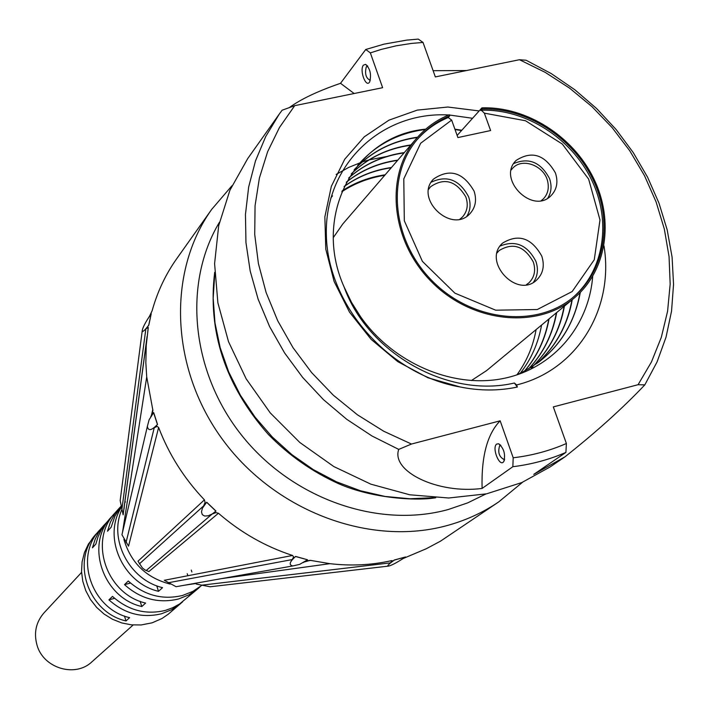 <?xml version="1.0" encoding="UTF-8"?>
<svg xmlns="http://www.w3.org/2000/svg" width="709" height="709" viewBox="0 0 709 709"><rect width="100%" height="100%" fill="white"/><g stroke="black" fill="none" stroke-linecap="round" stroke-linejoin="round"><path stroke-width="1.06" d="M121.975 509.337C108.335 539.168 129.215 579.767 162.529 587.664L158.506 591.324L156.733 585.794M81.57 572.42L44.029 612.842C35.999 622.103 33.651 632.845 36.992 645.066C43.293 668.303 75.296 677.91 91.993 661.754L133.132 625.001M112.784 515.603L113.848 514.264M119.245 508.185L121.053 506.261L114.92 516.143L111.127 527.257L107.502 531.236L110.347 522.285L114.725 514.06L119.245 508.185L115.071 512.855C88.297 540.267 106.288 594.231 145.62 603.067L141.818 606.532C102.725 597.767 84.858 544.122 111.481 516.861L112.749 515.496M141.818 606.532L140.152 601.321M158.506 591.324C122.622 582.993 102.415 536.89 121.345 507.316M111.481 516.861L105.092 524.199L101.086 530.297L97.984 536.952L95.875 544.033L92.445 547.809L95.228 539.07L98.542 532.574L103.931 525.298L99.969 529.729C73.816 556.521 91.275 609.111 129.605 617.654L126.007 620.942L124.447 616.024M191.262 570.063L191.882 571.977M187.211 573.696L187.814 575.566M130.5 583.037L124.518 584.659L128.267 581.008C144.432 595.4 162.529 600.222 182.567 595.454L192.83 591.403L201.905 585.306M114.592 598.316L108.938 599.867L112.483 596.402C128.223 610.414 145.859 615.075 165.41 610.396L172.819 607.702L179.669 603.908L198.095 588.585L188.913 594.851L178.491 598.999C158.577 603.749 140.577 598.963 124.518 584.659M416.901 137.98C425.799 127.735 436.576 119.998 449.24 114.761L449.657 115.904C437.231 121.079 426.65 128.683 417.902 138.725C385.882 175.114 391.66 239.934 431.825 280.489C471.591 321.434 536.288 328.48 573.289 297.168C605.495 270.448 613.152 220.579 592.627 178.748C572.198 136.864 526.167 107.591 482.342 109.009L481.925 107.865C526.282 106.359 572.916 135.951 593.61 178.34C614.402 220.676 606.656 271.166 574.024 298.188C536.598 329.791 471.219 322.657 431.028 281.278C390.429 240.28 384.57 174.777 416.901 137.98L342.784 223.991L333.336 237.542M471.361 380.565L486.578 370.612L574.024 298.188M481.925 107.865L457.137 135.446M449.657 115.904L448.425 117.313M482.342 109.009L480.879 110.631L481.438 110.249L484.344 113.156L490.619 130.545L457.899 137.573L451.651 120.087L448.239 117.526C436.168 122.551 425.834 129.88 417.22 139.531C425.914 129.791 436.327 122.382 448.478 117.286M536.784 363.593C555.794 346.692 567.617 325.378 572.252 299.659M417.583 137.183C392.307 140.79 371.215 151.611 354.296 169.655M354.092 169.938C370.975 151.912 392.05 141.091 417.317 137.493M571.95 299.898C567.315 325.537 555.546 346.798 536.651 363.69M532.831 366.872L531.209 368.131M532.858 366.278C549.617 349.9 560.137 329.853 564.426 306.137M410.901 144.928C387.575 148.261 367.749 157.868 351.407 173.749M351.265 173.962C367.572 158.116 387.353 148.553 410.626 145.256M564.107 306.403C559.844 330.004 549.395 349.98 532.751 366.349M528.772 368.804C543.457 353.064 552.763 334.311 556.689 312.545M404.307 152.586C382.922 155.617 364.399 164.054 348.766 177.906M348.668 178.056C364.293 164.293 382.745 155.9 404.05 152.896M556.37 312.802C552.479 334.533 543.2 353.242 528.559 368.928M524.5 371.188C537.316 356.228 545.496 338.778 549.067 318.855M397.829 160.11C378.358 162.857 361.2 170.204 346.355 182.133M332.53 195.835L330.766 198.041M346.284 182.266C361.103 170.452 378.207 163.159 397.589 160.394M548.775 319.094C545.203 338.946 537.059 356.335 524.35 371.268M520.22 373.333C531.201 359.224 538.326 343.138 541.579 325.05M391.457 167.501C373.873 170.009 358.098 176.328 344.157 186.449M385.173 174.804C369.416 177.064 355.085 182.426 342.155 190.881M344.078 186.609C357.983 176.576 373.687 170.302 391.208 167.794M500.129 246.032C515.461 239.872 527.381 244.986 535.907 261.364C538.521 269.234 537.688 276.235 533.398 282.35M497.124 252.821L499.118 250.561C512.962 242.221 524.35 246.032 533.31 261.984C535.977 270.413 534.471 277.405 528.799 282.944L526.353 284.734M541.773 256.1C544.84 265.76 543.112 273.745 536.607 280.082C516.755 299.207 481.819 261.054 502.681 243.054C518.483 233.509 531.511 237.861 541.773 256.1M555.413 172.916C558.355 181.974 556.893 189.569 551.017 195.693C532.397 215.111 496.53 178.633 516.258 160.34C531.821 150.414 544.875 154.606 555.413 172.916M547.765 198.148C551.407 192.352 551.992 185.838 549.537 178.597C540.87 162.237 528.941 157.221 513.75 163.549M474.082 191.129C476.927 199.991 475.526 207.524 469.89 213.737C451.447 234.245 414.003 198.511 433.553 179.04C449.595 168.175 463.101 172.207 474.082 191.129M466.868 216.227C470.413 210.405 470.998 203.917 468.614 196.783C459.459 179.696 446.998 174.831 431.223 182.195M428.688 189.214L430.54 186.786C444.321 177.347 456.082 180.724 465.813 196.898C468.516 204.795 467.346 211.548 462.321 217.131L459.99 219.108M511.251 169.894L512.731 168.157C522.63 157.106 545.044 166.066 547.827 182.124C549.12 188.94 547.561 194.603 543.138 199.087L541.375 200.541M149.51 316.196L152.098 310.861C157.389 291.816 165.569 274.463 176.647 258.803L211.734 209.332C166.704 272.229 170.284 369.274 223.326 440.573C276.156 512.004 371.002 546.94 447.84 525.351C466.327 520.193 483.281 512.385 498.684 501.928L522.604 482.209M151.185 313.945L148.172 318.376M151.239 313.724L148.713 325.165C144.973 330.146 142.793 332.149 142.19 331.165C142.394 327.992 145.416 322.178 151.239 313.724L148.81 325.192M151.185 415.908L152.905 410.431L146.719 376.887L145.841 362.786L146.24 345.31L148.296 327.505L145.841 328.923L148.686 325.36M153.543 412.727L150.689 416.777M153.569 412.603L157.433 424.478C151.522 430.638 148.181 431.258 147.383 426.331L149.103 419.772L153.667 412.576L157.531 424.452M206.576 502.344L203.66 505.863L205.078 502.362L204.422 499.863C184.145 478.531 168.884 454.398 158.63 427.465L157.141 426.393L154.243 427.722L157.398 424.602M206.718 502.211L215.979 511.065L212.283 513.954L208.171 515.798L204.644 516.037L202.278 514.645L201.498 511.863L202.419 508.158L206.647 502.282L215.908 511.136M295.449 556.538L292.223 559.578L293.623 556.928L292.56 555.466C265.352 546.586 240.643 532.512 218.434 513.245L215.988 512.616L212.195 514.016L215.837 511.198M295.609 556.414L307.546 559.773L299.677 564.373L292.808 565.942C288.59 565.002 289.511 561.856 295.582 556.512L307.546 559.773M303.248 562.574L307.414 559.8M394.142 560.119L390.464 562.866L392.139 560.642L391.403 560.677C371.507 565.126 351.008 566.128 329.907 563.673L310.17 560.323L304.25 562.033M394.319 559.995L405.539 556.964C396.553 562.893 390.659 565.959 387.858 566.181C387.274 565.596 389.436 563.566 394.346 560.092L405.539 556.964M400.78 559.977L405.256 557.044M498.684 501.928L440.484 541.18L426.331 548.713L403.332 558.444M182.621 601.808L168.281 614.198L161.971 618.514L152.107 622.83L141.153 624.957L131.44 624.851L121.797 622.945L112.563 619.303L104.072 614.056L96.61 607.365L90.442 599.477L85.771 590.668L82.776 581.238L81.535 571.516L82.102 561.838L84.442 552.541L88.474 543.945L98.781 531.103M196.402 583.418L183.959 585.306M170.125 584.092C146.382 577.897 130.97 562.999 123.898 539.416M122.551 532.122L146.719 376.887M200.133 586.724L198.095 588.585M180.689 603.563L171.72 609.696L161.546 613.755C142.11 618.416 124.571 613.781 108.938 599.867M103.931 525.298L105.73 523.402M126.007 620.942C87.898 612.461 70.554 560.181 96.575 533.523M306.031 561.227L310.648 560.385M292.56 555.466L164.293 580.29L176.08 586.715L177.551 586.449M204.422 499.863L137.98 561.2L142.403 567.944L144.937 569.912L148.863 571.587L218.434 513.245M122.258 533.381L121.939 534.737L128.542 546.16L158.63 427.465M152.798 409.518L151.371 415.554M120.433 498.533L120.175 500.536L123.136 514.831L146.754 339.416M125.493 502.007L124.828 501.618M123.685 510.276L124.235 507.759M196.34 584.083L210.121 586.777L212.186 586.538M365.747 49.488L370.355 52.891L381.247 49.408L396.145 45.819L411.397 43.426L423.016 42.434L418.275 39.092L406.7 40.121L384.012 44.144L365.747 49.488L340.515 83.308L354.146 93.517M370.355 52.891L382.63 87.694L294.714 105.659L282.102 110.223L279.249 114.122L265.751 136.474L255.479 160.916L248.655 187.052L245.456 214.437L245.952 242.593L250.197 271.042L258.147 299.251L269.668 326.716L284.575 352.914L302.619 377.383L323.464 399.646L346.719 419.294L371.968 435.982L398.742 449.4L411.477 444.038L383.711 431.232L357.46 414.827L333.265 395.143L311.623 372.588L292.985 347.623L277.715 320.76L266.123 292.56L258.413 263.588L254.717 234.457L255.063 205.734L259.405 177.986L267.612 151.744L279.47 127.487L294.714 105.659M363.398 65.175C359.197 70.2 366.057 88.519 369.664 81.872C371.551 74.427 370.187 68.587 365.552 64.351L363.398 65.175M398.742 449.4C390.827 471.352 437.737 494.262 482.093 488.439L512.837 466.717C531.564 464.404 549.253 459.636 565.906 452.404L566.394 443.497L553.312 406.904L638.082 384.703L644.809 384.89C622.653 408.26 596.039 432.242 564.984 456.826L550.104 466.947L521.824 482.554L486.542 493.836L448.708 498.002L409.696 494.776L370.904 484.185L333.815 466.557L299.827 442.487L270.235 412.877L246.165 378.836L228.511 341.667L217.876 302.787L214.597 263.651L218.691 225.692L229.893 190.278L247.698 158.612L279.249 114.122M565.906 452.404L533.753 474.392L564.984 456.826M289.201 107.688C300.43 99.357 317.526 91.231 340.515 83.308M433.119 70.696L466.487 70.545M644.809 384.89L657.092 361.874L666.035 337.156L671.538 311.171L673.55 284.336L672.079 257.101L667.187 229.893L658.98 203.128L647.601 177.232L633.252 152.586L616.156 129.561L596.588 108.512L574.839 89.759L551.247 73.585L526.158 60.256L519.475 59.716L545.256 72.389L569.557 88.12L591.98 106.651L612.168 127.655L629.769 150.795L644.499 175.672L656.091 201.897L664.333 229.025L669.057 256.605L670.165 284.167L667.586 311.242L661.32 337.333L651.447 361.971L638.082 384.703M566.394 443.497C549.732 450.8 532.007 455.559 513.201 457.775L512.837 466.717M482.093 488.439C481.251 456.49 487.278 433.952 500.164 420.818L513.201 457.775M496.725 444.056C491.39 447.618 499.872 468.268 503.86 461.391C505.623 454.106 503.886 448.239 498.657 443.79L496.725 444.056M411.477 444.038L500.164 420.818M519.475 59.716L435.344 76.918L423.016 42.434M425.719 129.153C355.36 135.41 311.809 214.818 344.104 286.994C368.077 353.791 448.593 398.591 514.397 383.011L516.595 384.943L517.34 387.043C498.835 390.978 479.771 390.96 460.159 386.972C388.984 374.884 327.638 305.189 326.353 235.131C324.332 164.967 381.194 111.127 448.735 114.973M516.595 384.943C577.268 370.169 614.322 308.787 603.988 245.899M479.16 110.941L447.849 107.024L417.255 110.117L388.931 120.175L364.32 136.784L344.751 159.197L331.333 186.343L324.855 216.857L325.777 249.151L334.116 281.5L349.493 312.12L371.108 339.336L397.767 361.634L428.006 377.8L460.159 386.972M449.329 115L472.566 118.288M592.697 276.368C588.762 326.876 552.444 369.167 502.167 378.721C452.05 388.328 393.025 362.99 360.642 316.826L360.491 316.622M357.628 165.445C375.221 145.088 397.802 133.097 425.356 129.472M455.036 129.561L461.55 130.536M579.989 292.737C574.857 321.771 560.908 345.061 538.14 362.609M336.163 174.441L348.713 167.413L362.131 161.98M362.29 161.927L368.804 159.959M369.212 159.853L386.573 156.521M514.397 383.011L517.34 387.043M516.081 375.185C551.62 358.834 573.032 331.236 580.325 292.4M461.834 130.217L454.903 129.189M370.355 80.09L370.142 80.214C365.95 78.274 364.656 73.833 366.261 66.885L367.776 66.238M504.622 459.228L504.117 459.556C499.127 456.924 497.638 452.324 499.65 445.757L500.926 445.509M360.633 316.826L351.478 302.309L344.113 286.985M484.344 113.156L525.493 120.743L562.317 144.06L588.638 179.093L599.991 219.958L594.266 259.751L572.172 291.541L537.298 309.523L495.688 310.196L454.877 293.145L422.413 261.391L404.316 220.783L403.793 178.863L420.685 143.227L451.651 120.087M485.904 493.969L467.692 502.876L448.265 509.514C378.039 529.003 291.816 498.684 241.459 435.025C190.96 371.454 182.816 283.157 219.435 222.272M145.841 328.923L121.913 509.159M154.243 427.722L126.034 542.518M212.195 514.016L146.32 570.426M139.425 563.841L203.66 505.863M168.201 582.771L292.223 559.578M201.56 585.191L390.464 562.866M434.174 497.665L409.837 498.755L385.111 496.451L360.473 490.77L336.403 481.783L313.378 469.659L291.86 454.629L272.265 436.974L254.992 417.043L240.386 395.232L228.715 371.977L220.198 347.738L214.995 322.994L213.17 298.232L214.738 273.922M341.782 191.767C354.766 183.268 369.097 177.773 384.757 175.274M536.101 329.596C533.106 346.311 526.716 361.386 516.95 374.822M572.482 297.833C604.298 270.749 611.778 221.111 591.448 179.607C571.215 138.06 525.697 109.009 482.031 110.232M231.905 185.811L211.734 209.332M221.412 578.641L329.907 563.673M148.296 327.505L147.791 331.227M147.1 336.341L123.144 514.353M152.905 410.431L152.027 414.109M310.17 560.323L306.82 560.925M120.175 500.536L142.19 331.165M121.939 534.737L147.383 426.331M176.08 586.715L292.808 565.942M210.121 586.777L387.858 566.181M366.89 66.336L367.537 66.203M500.749 445.296L498.657 443.79M504.418 460.114L503.86 461.391M367.67 66.097L365.552 64.351M369.903 81.42L369.664 81.872M435.76 497.753C417.309 501.033 373.023 498.702 338.929 483.839C312.447 471.91 288.873 455.391 268.188 434.262C225.329 385.563 207.489 331.582 214.685 272.327"/></g></svg>
